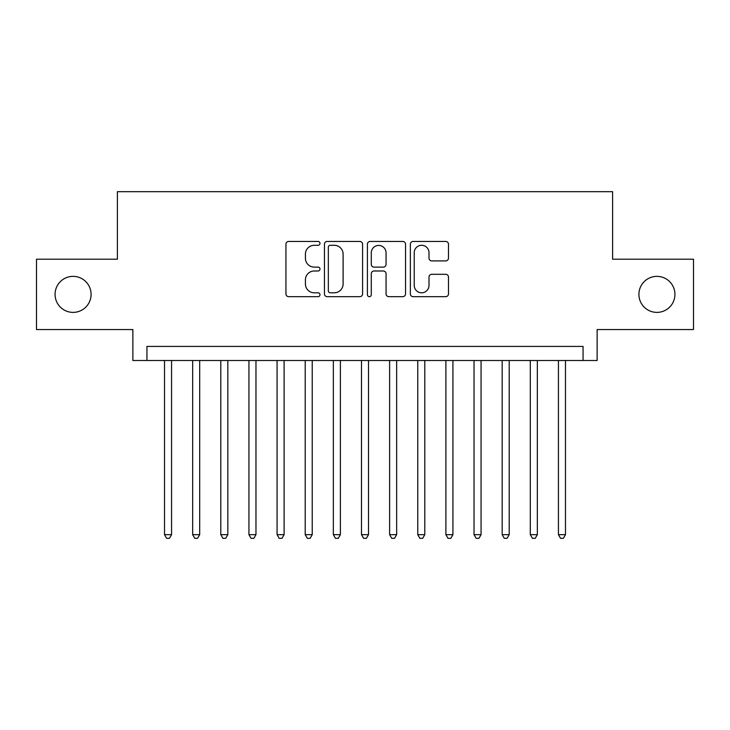 <?xml version="1.0" encoding="UTF-8"?>
<svg xmlns="http://www.w3.org/2000/svg" width="730" height="730" viewBox="0 0 730 730"><rect width="100%" height="100%" fill="white"/><g stroke="black" fill="none" stroke-linecap="round" stroke-linejoin="round"><path stroke-width="1.09" d="M319.986 243.364A1.935 1.935 0 0 0 318.052 241.438L288.706 241.438A2.765 2.765 0 0 0 285.941 244.194L285.941 293.907A2.765 2.765 0 0 0 288.706 296.672L318.052 296.672A1.935 1.935 0 0 0 319.986 294.738A1.935 1.935 0 0 0 318.052 292.803L314.247 292.803A8.842 8.842 0 0 1 305.414 283.97L305.414 279.827A8.842 8.842 0 0 1 314.247 270.985L318.052 270.985A1.935 1.935 0 0 0 319.986 269.051A1.935 1.935 0 0 0 318.052 267.116L314.247 267.116A8.842 8.842 0 0 1 305.414 258.283L305.414 254.14A8.842 8.842 0 0 1 314.247 245.298L318.052 245.298A1.935 1.935 0 0 0 319.986 243.364M638.914 294.373A18.004 18.004 0 0 0 656.918 312.385A18.004 18.004 0 0 0 674.931 294.373A18.004 18.004 0 0 0 656.918 276.369A18.004 18.004 0 0 0 638.914 294.373M55.069 294.373A18.004 18.004 0 0 0 73.082 312.385A18.004 18.004 0 0 0 91.086 294.373A18.004 18.004 0 0 0 73.082 276.369A18.004 18.004 0 0 0 55.069 294.373M445.711 260.902A2.765 2.765 0 0 0 448.476 258.146L448.476 244.194A2.765 2.765 0 0 0 445.711 241.438L413.125 241.438A2.765 2.765 0 0 0 410.36 244.194L410.36 293.907A2.765 2.765 0 0 0 413.125 296.672L445.711 296.672A2.765 2.765 0 0 0 448.476 293.907L448.476 277.062A2.765 2.765 0 0 0 445.711 274.298L431.768 274.298A2.765 2.765 0 0 0 429.003 277.062L429.003 285.421A7.391 7.391 0 0 1 421.621 292.803A7.391 7.391 0 0 1 414.229 285.421L414.229 252.69A7.391 7.391 0 0 1 421.621 245.298A7.391 7.391 0 0 1 429.003 252.69L429.003 258.146A2.765 2.765 0 0 0 431.768 260.902L445.711 260.902M583.06 360.501L597.131 360.501L597.131 329.549L693.5 329.549L693.5 259.205L612.607 259.205L612.607 191.68L117.393 191.68L117.393 259.205L36.5 259.205L36.5 329.549L132.869 329.549L132.869 360.501L583.06 360.501L583.06 346.431L146.94 346.431L146.94 360.501M362.582 244.194A2.765 2.765 0 0 0 359.817 241.438L327.232 241.438A2.765 2.765 0 0 0 324.467 244.194L324.467 293.907A2.765 2.765 0 0 0 327.232 296.672L359.817 296.672A2.765 2.765 0 0 0 362.582 293.907L362.582 244.194M370.183 241.438L402.768 241.438A2.765 2.765 0 0 1 405.533 244.194L405.533 293.907A2.765 2.765 0 0 1 402.768 296.672L388.825 296.672A2.765 2.765 0 0 1 386.06 293.907L386.06 273.75A2.765 2.765 0 0 0 383.296 270.985L374.043 270.985A2.765 2.765 0 0 0 371.287 273.75L371.287 294.738A1.935 1.935 0 0 1 369.353 296.672A1.935 1.935 0 0 1 367.418 294.738L367.418 244.194A2.765 2.765 0 0 1 370.183 241.438M330.27 245.298A1.935 1.935 0 0 0 328.336 247.233L328.336 290.868A1.935 1.935 0 0 0 330.27 292.803L334.276 292.803A8.842 8.842 0 0 0 343.109 283.97L343.109 254.14A8.842 8.842 0 0 0 334.276 245.298L330.27 245.298M386.06 252.826A7.391 7.391 0 0 0 378.669 245.435A7.391 7.391 0 0 0 371.287 252.826L371.287 264.36A2.765 2.765 0 0 0 374.043 267.116L383.296 267.116A2.765 2.765 0 0 0 386.06 264.36L386.06 252.826M164.524 360.501L164.524 534.67L171.559 534.67L171.559 360.501M171.559 534.67L169.451 538.32L166.632 538.32L164.524 534.67M192.656 360.501L192.656 534.67L199.691 534.67L199.691 360.501M199.691 534.67L197.584 538.32L194.773 538.32L192.656 534.67M220.798 360.501L220.798 534.67L227.833 534.67L227.833 360.501M227.833 534.67L225.725 538.32L222.905 538.32L220.798 534.67M248.939 360.501L248.939 534.67L255.965 534.67L255.965 360.501M255.965 534.67L253.857 538.32L251.047 538.32L248.939 534.67M277.071 360.501L277.071 534.67L284.107 534.67L284.107 360.501M284.107 534.67L281.999 538.32L279.179 538.32L277.071 534.67M305.213 360.501L305.213 534.67L312.239 534.67L312.239 360.501M312.239 534.67L310.131 538.32L307.321 538.32L305.213 534.67M333.345 360.501L333.345 534.67L340.381 534.67L340.381 360.501M340.381 534.67L338.273 538.32L335.453 538.32L333.345 534.67M361.487 360.501L361.487 534.67L368.513 534.67L368.513 360.501M368.513 534.67L366.405 538.32L363.595 538.32L361.487 534.67M389.619 360.501L389.619 534.67L396.655 534.67L396.655 360.501M396.655 534.67L394.547 538.32L391.727 538.32L389.619 534.67M417.761 360.501L417.761 534.67L424.787 534.67L424.787 360.501M424.787 534.67L422.679 538.32L419.869 538.32L417.761 534.67M445.893 360.501L445.893 534.67L452.928 534.67L452.928 360.501M452.928 534.67L450.821 538.32L448.001 538.32L445.893 534.67M474.035 360.501L474.035 534.67L481.061 534.67L481.061 360.501M481.061 534.67L478.953 538.32L476.142 538.32L474.035 534.67M502.167 360.501L502.167 534.67L509.202 534.67L509.202 360.501M509.202 534.67L507.095 538.32L504.275 538.32L502.167 534.67M530.308 360.501L530.308 534.67L537.344 534.67L537.344 360.501M537.344 534.67L535.227 538.32L532.416 538.32L530.308 534.67M558.441 360.501L558.441 534.67L565.476 534.67L565.476 360.501M565.476 534.67L563.368 538.32L560.549 538.32L558.441 534.67"/></g></svg>
